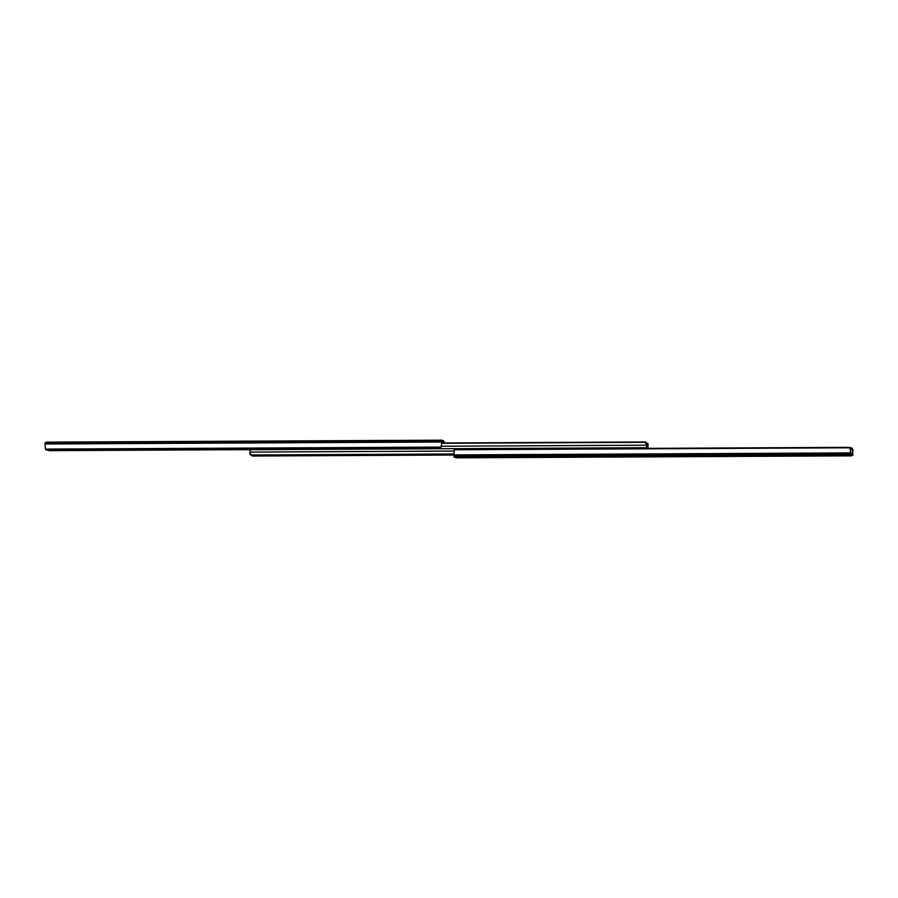 <?xml version="1.0" encoding="UTF-8"?>
<svg xmlns="http://www.w3.org/2000/svg" width="898" height="898" viewBox="0 0 898 898"><rect width="100%" height="100%" fill="white"/><g stroke="black" fill="none" stroke-linecap="round" stroke-linejoin="round"><path stroke-width="1.35" d="M474.716 457.34L470.732 457.351L474.716 457.34M654.384 456.543L650.702 456.453L654.395 456.352M561.879 457.003L558.186 456.914L561.879 456.813M835.959 455.533L831.986 455.544L835.959 455.533M821.793 455.701L818.1 455.612L821.793 455.511M738.089 456.128L734.407 456.038L738.089 455.937M486.985 457.385L483.292 457.284L486.985 457.194M852.382 448.764A1.774 1.403 9.4 0 1 852.572 448.91L852.831 455.174L852.449 449.786M851.012 455.858L456.083 457.834L851.001 455.858L849.385 455.106L850.316 454.781A1.336 1.325 -68.1 0 0 850.765 453.793L850.26 449.449M850.765 453.793L852.449 454.467L852.224 448.248L850.99 447.754L850.776 449.438M453.737 454.893L850.226 452.906L850.395 454.287L849.037 455.073L454.13 457.048L454.164 449.775A1.774 1.291 -8.2 0 1 455.533 449.326L848.509 447.35A1.774 1.291 -8.2 0 1 849.789 447.788L454.164 449.775M458.799 457.486L454.13 457.048M456.083 457.834L458.766 457.475L455.241 457.497M851.674 455.69L852.808 455.264M850.226 452.906L850.395 454.287M850.125 448.697L849.789 447.788L850.125 448.697M454.377 457.127L457.857 457.116M852.449 454.467A1.336 1.325 111.9 0 1 852 455.454L851.181 455.825M453.67 454.377L251.025 455.387L249.97 453.804L250.003 449.696L643.844 447.732L645.381 448.371M643.698 448.383L643.855 447.72L647.997 448.304L647.907 443.803L647.986 446.968L646.515 446.385L646.605 443.275L646.437 443.982L644.584 442.287L645.393 441.973L646.605 443.275M249.925 453.355L251.597 454.983L251.025 455.387M453.636 453.973L251.597 454.983M453.67 454.332L251.676 455.342M453.748 455.017L252.607 456.027L251.44 455.05M646.437 443.982L646.515 447.709M252.484 448.54L252.652 449.685M441.58 443.309L644.584 442.287M645.393 441.973L441.625 442.995L644.663 441.984M646.605 443.489L647.885 443.432L648.075 444.645M647.907 443.803L646.369 442.613M444.252 442.983L443.87 440.952L443.354 442.321L442.759 440.503L442.422 441.951L441.895 440.166L441.244 446.239L441.838 441.468L442.22 442.983M442.736 441.951L443.141 442.983M442.602 442.983L443.028 441.951M443.634 442.31L444.016 442.983M443.59 442.983L443.938 442.31M252.484 448.719L49.368 449.741A1.774 1.291 -8.2 0 1 48.503 449.572L48.335 450.235L45.776 449.752L46.999 450.235M441.513 442.007L45.012 443.982L45.169 442.826L46.999 442.142L441.872 440.166L46.326 442.31M49.368 449.741L49.491 450.65L252.619 449.629M49.491 450.65A1.774 1.291 171.8 0 1 48.245 450.235M46.797 449.561L439.773 447.597A1.774 1.403 -170.6 0 0 441.053 447.103L441.389 446.126L441.053 447.103L45.428 449.09A1.774 1.403 -170.6 0 0 46.797 449.561M45.012 443.982L45.428 449.09M46.819 442.175L46 442.546M853.1 449.887L852.965 450.729M850.384 454.186L453.883 456.173M849.755 447.765L850.978 447.765L849.755 447.765M453.613 451.065L249.869 452.087M441.423 446.227L646.369 445.206M647.357 446.721L647.997 446.721M45.169 442.826L441.67 440.851M850.249 449.326L850.114 448.405M643.855 447.72L250.003 449.696M441.378 446.474L441.513 445.655"/></g></svg>
